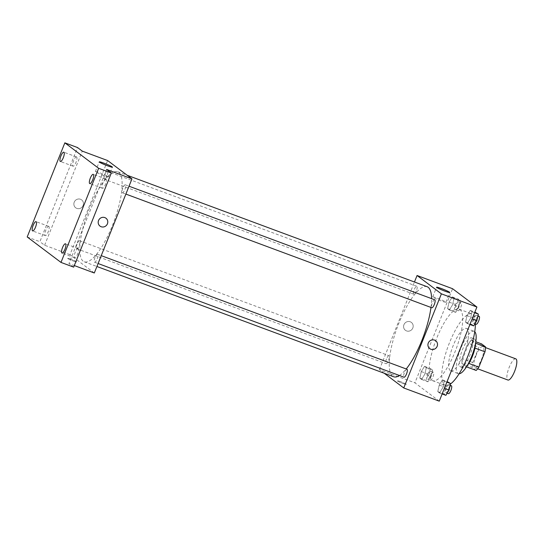 <?xml version="1.0" encoding="UTF-8"?>
<svg xmlns="http://www.w3.org/2000/svg" width="544" height="544" viewBox="0 0 544 544"><rect width="100%" height="100%" fill="white"/><g stroke="black" fill="none" stroke-linecap="round" stroke-linejoin="round"><path stroke-width="0.41" stroke-dasharray="2.72 2.04" d="M515.794 358.843A11.302 3.257 -69.6 0 0 509.157 367.397A11.302 3.257 -69.6 0 0 507.919 380.032M476.184 355.15A11.302 3.257 -69.6 0 0 474.953 367.778A11.302 3.257 -69.6 0 0 481.936 358.319A11.302 3.257 -69.6 0 0 482.82 346.589A11.302 3.257 -69.6 0 0 476.184 355.15M476.163 370.444L472.199 367.458A15.178 4.372 -69.6 0 1 472.777 362.562L478.91 347.222A15.178 4.372 -69.6 0 1 481.61 343.924M466.466 366.84L462.053 363.684L472.199 367.458M472.777 362.562L462.631 358.795L468.765 343.454L478.91 347.222M462.631 358.795A15.178 4.372 -69.6 0 0 462.053 363.684M466.018 366.676A15.178 4.372 -69.6 0 0 468.717 363.378L468.84 363.419M468.765 343.454A15.178 4.372 -69.6 0 1 471.464 340.156L475.429 343.142A15.178 4.372 -69.6 0 1 474.851 348.031L468.717 363.378M467.099 365.806A15.538 4.474 110.4 0 1 463.325 367.982A15.538 4.474 110.4 0 1 462.992 367.798A15.538 4.474 110.4 0 1 464.78 351.234A15.538 4.474 110.4 0 1 474.15 338.844A15.538 4.474 110.4 0 1 475.592 342.958M460.455 366.853A15.538 4.474 -69.6 0 0 460.788 367.037A15.538 4.474 -69.6 0 0 470.404 354.028A15.538 4.474 -69.6 0 0 471.614 337.906A15.538 4.474 -69.6 0 0 462.488 349.67A15.538 4.474 -69.6 0 0 460.455 366.853M471.464 340.156L475.782 341.761M459.102 373.782A22.603 6.514 110.4 0 1 458.334 373.66A22.603 6.514 110.4 0 1 457.837 373.388A22.603 6.514 110.4 0 1 460.442 349.296A22.603 6.514 110.4 0 1 474.076 331.282A22.603 6.514 110.4 0 1 474.742 331.697M450.228 370.559A22.603 6.514 110.4 0 1 452.832 346.474A22.603 6.514 110.4 0 1 466.466 328.454A22.603 6.514 110.4 0 1 464.698 351.914A22.603 6.514 110.4 0 1 450.724 370.831A22.603 6.514 110.4 0 1 450.228 370.559M450.473 383.996A38.148 10.989 110.4 0 1 445.312 385.404A38.148 10.989 110.4 0 1 444.475 384.941A38.148 10.989 110.4 0 1 448.875 344.291A38.148 10.989 110.4 0 1 471.879 313.888A38.148 10.989 110.4 0 1 475.402 323.952M431.793 380.229A38.148 10.989 -69.6 0 0 432.63 380.691A38.148 10.989 -69.6 0 0 456.212 348.758A38.148 10.989 -69.6 0 0 459.197 309.176A38.148 10.989 -69.6 0 0 436.784 338.062A38.148 10.989 -69.6 0 0 431.793 380.229M442.755 387.736L439.525 392.958L437.77 391.639L439.246 385.091L442.476 379.875L444.23 381.194L442.755 387.736L439.525 392.958L437.77 391.639L439.246 385.091L442.476 379.875L444.23 381.194L442.755 387.736L444.38 388.341M470.533 318.294L467.303 323.517L465.548 322.191L467.024 315.649L470.254 310.427L472.008 311.746L470.533 318.294L467.303 323.517L465.548 322.191L467.024 315.649L470.254 310.427L472.008 311.746L470.533 318.294L472.158 318.9M439.26 401.159L414.922 382.833L452.567 288.708M424.803 374.218L421.573 379.44L419.818 378.114L421.294 371.572L424.524 366.35L426.278 367.676L424.803 374.218L421.573 379.44L419.818 378.114L421.294 371.572L424.524 366.35L426.278 367.676L424.803 374.218L431.147 376.57L427.917 381.793L426.156 380.474L427.632 373.925L430.862 368.71L432.623 370.029L431.147 376.57M452.581 304.769L449.351 309.992L447.596 308.672L449.065 302.124L452.302 296.908L454.056 298.228L452.581 304.769L449.351 309.992L447.596 308.672L449.065 302.124L452.302 296.908L454.056 298.228L452.581 304.769L458.918 307.129L455.688 312.351L453.934 311.025L455.41 304.484L458.64 299.261L460.394 300.587L458.918 307.129M384.2 373.245L379.413 369.641L414.922 382.833M400.54 381.684A4.944 0.408 21.8 0 0 397.134 380.739A4.944 0.408 21.8 0 0 401.574 382.949A4.944 0.408 21.8 0 0 406.314 384.411A4.944 0.408 21.8 0 0 400.54 381.684A4.944 0.408 21.8 0 0 397.134 380.732A4.944 0.408 21.8 0 0 401.574 382.949A4.944 0.408 21.8 0 0 406.32 384.404A4.944 0.408 21.8 0 0 400.54 381.677M427.135 286.715A48.035 13.838 -69.6 0 0 398.915 323.088A48.035 13.838 -69.6 0 0 393.672 376.768M399.446 375.496A48.035 13.838 -69.6 0 0 406.218 368.968M430.977 307.448A48.035 13.838 -69.6 0 0 431.569 298.622M379.413 369.641L414.467 282.003M434.744 299.805A4.236 1.224 -69.6 0 0 432.256 303.015A4.236 1.224 -69.6 0 0 431.793 307.748M406.966 369.247A4.236 1.224 -69.6 0 0 404.478 372.456A4.236 1.224 -69.6 0 0 404.015 377.196M386.526 358.938A4.236 1.224 -69.6 0 0 386.063 363.678A4.236 1.224 -69.6 0 0 388.681 360.128A4.236 1.224 -69.6 0 0 389.014 355.728A4.236 1.224 -69.6 0 0 386.526 358.938M416.33 291.02A4.236 1.224 110.4 0 1 413.841 294.229A4.236 1.224 110.4 0 1 414.174 289.83A4.236 1.224 110.4 0 1 416.792 286.28A4.236 1.224 110.4 0 1 416.33 291.02M403.94 324.693A4.944 4.719 127 0 0 412.148 329.181A4.944 4.719 127 0 0 411.359 322.395A4.944 4.719 127 0 0 403.94 324.693A4.944 4.719 127 0 0 412.155 329.181A4.944 4.719 127 0 0 411.359 322.395A4.944 4.719 127 0 0 403.947 324.7M429.74 348.622L429.74 348.622A4.944 4.719 -53 0 1 428.951 341.836A4.944 4.719 -53 0 1 435.69 340.721L435.69 340.721M437.594 298.309A7.086 0.578 -158.2 0 1 445.869 302.219A7.086 0.578 -158.2 0 1 439.069 300.125A7.086 0.578 -158.2 0 1 432.711 296.956A7.086 0.578 -158.2 0 1 437.594 298.309M89.474 208.114A48.035 13.838 -69.6 0 0 84.238 261.793A48.035 13.838 -69.6 0 0 113.941 221.585A48.035 13.838 -69.6 0 0 117.701 171.741A48.035 13.838 -69.6 0 0 89.474 208.114M106.896 176.045A4.236 1.224 110.4 0 1 104.4 179.255A4.236 1.224 110.4 0 1 104.734 174.855A4.236 1.224 110.4 0 1 107.358 171.312A4.236 1.224 110.4 0 1 106.896 176.045M95.044 257.489A4.236 1.224 -69.6 0 0 94.581 262.222A4.236 1.224 -69.6 0 0 97.199 258.672A4.236 1.224 -69.6 0 0 97.532 254.279A4.236 1.224 -69.6 0 0 95.044 257.489M77.092 243.964A4.236 1.224 -69.6 0 0 76.629 248.703A4.236 1.224 -69.6 0 0 79.247 245.154A4.236 1.224 -69.6 0 0 79.58 240.754A4.236 1.224 -69.6 0 0 77.092 243.964M122.822 188.04A4.236 1.224 -69.6 0 0 122.359 192.78A4.236 1.224 -69.6 0 0 124.977 189.23A4.236 1.224 -69.6 0 0 125.31 184.831A4.236 1.224 -69.6 0 0 122.822 188.04M94.309 272.993L69.979 254.667L107.624 160.541M73.678 267.131L68.945 263.568L74.31 265.56M27.2 236.966L39.882 241.679L77.527 147.553M69.979 254.667L44.615 245.242L39.882 241.679M70.815 259.168A4.944 0.408 21.8 0 0 67.408 258.223A4.944 0.408 21.8 0 0 71.849 260.44A4.944 0.408 21.8 0 0 76.588 261.895A4.944 0.408 21.8 0 0 70.815 259.168A4.944 0.408 21.8 0 0 67.408 258.223A4.944 0.408 21.8 0 0 71.849 260.433A4.944 0.408 21.8 0 0 76.588 261.895A4.944 0.408 21.8 0 0 70.815 259.168M106.597 169.442L68.945 263.568M44.615 245.242L82.26 151.116M74.215 202.184A4.944 4.719 127 0 0 82.423 206.672A4.944 4.719 127 0 0 81.627 199.886A4.944 4.719 127 0 0 74.215 202.184A4.944 4.719 127 0 0 82.423 206.672A4.944 4.719 127 0 0 81.634 199.886A4.944 4.719 127 0 0 74.215 202.184M100.014 226.107L100.014 226.107A4.944 4.719 -53 0 1 99.219 219.32A4.944 4.719 -53 0 1 105.964 218.212L105.964 218.212M100.259 172.972A7.086 0.578 -158.2 0 1 108.535 176.875A7.086 0.578 -158.2 0 1 101.735 174.787A7.086 0.578 -158.2 0 1 95.37 171.612A7.086 0.578 -158.2 0 1 100.259 172.972M78.248 248.56A4.944 1.421 -69.6 0 0 78.139 248.499A4.944 1.421 -69.6 0 0 75.086 252.64A4.944 1.421 -69.6 0 0 74.698 257.774A4.944 1.421 -69.6 0 0 77.676 253.83A4.944 1.421 -69.6 0 0 78.248 248.56M106.026 179.119A4.944 1.421 -69.6 0 0 105.917 179.058A4.944 1.421 -69.6 0 0 102.857 183.199A4.944 1.421 -69.6 0 0 102.476 188.326A4.944 1.421 -69.6 0 0 105.454 184.389A4.944 1.421 -69.6 0 0 106.026 179.119M48.844 226.42A4.944 1.421 -69.6 0 0 48.736 226.358A4.944 1.421 -69.6 0 0 45.682 230.5A4.944 1.421 -69.6 0 0 45.295 235.627A4.944 1.421 -69.6 0 0 48.273 231.69A4.944 1.421 -69.6 0 0 48.844 226.42M76.622 156.971A4.944 1.421 -69.6 0 0 76.514 156.91A4.944 1.421 -69.6 0 0 73.454 161.051A4.944 1.421 -69.6 0 0 73.066 166.185A4.944 1.421 -69.6 0 0 76.051 162.241A4.944 1.421 -69.6 0 0 76.622 156.971M456.151 305.041A4.236 1.224 -69.6 0 0 455.688 309.781A4.236 1.224 -69.6 0 0 458.313 306.231A4.236 1.224 -69.6 0 0 458.64 301.832A4.236 1.224 -69.6 0 0 456.151 305.041M449.351 309.992L455.688 312.351M447.596 308.672L453.934 311.025M449.065 302.124L455.41 304.484M452.302 296.908L458.64 299.261M454.056 298.228L460.394 300.587M458.687 305.986A4.236 1.224 -69.6 0 0 458.225 310.719A4.236 1.224 -69.6 0 0 460.85 307.176A4.236 1.224 -69.6 0 0 461.176 302.777A4.236 1.224 -69.6 0 0 458.687 305.986M473.647 325.87L471.886 324.55L473.362 318.002L476.592 312.78M474.103 318.566A4.236 1.224 -69.6 0 0 473.64 323.299A4.236 1.224 -69.6 0 0 476.265 319.75A4.236 1.224 -69.6 0 0 476.598 315.357A4.236 1.224 -69.6 0 0 474.103 318.566M467.303 323.517L469.921 324.489M465.548 322.191L471.886 324.55M467.024 315.649L473.362 318.002M470.254 310.427L474.864 312.14M472.008 311.746L474.626 312.725M479.135 316.295A4.236 1.224 -69.6 0 0 476.639 319.505A4.236 1.224 -69.6 0 0 476.177 324.244M428.373 374.49A4.236 1.224 -69.6 0 0 427.91 379.222A4.236 1.224 -69.6 0 0 430.535 375.68A4.236 1.224 -69.6 0 0 430.868 371.28A4.236 1.224 -69.6 0 0 428.373 374.49M421.573 379.44L427.917 381.793M419.818 378.114L426.156 380.474M421.294 371.572L427.632 373.925M424.524 366.35L430.862 368.71M426.278 367.676L432.623 370.029M430.909 375.428A4.236 1.224 -69.6 0 0 430.447 380.168A4.236 1.224 -69.6 0 0 433.072 376.618A4.236 1.224 -69.6 0 0 433.405 372.218A4.236 1.224 -69.6 0 0 430.909 375.428M445.869 395.318L444.115 393.992L445.584 387.45L448.82 382.228M446.332 388.008A4.236 1.224 -69.6 0 0 445.869 392.748A4.236 1.224 -69.6 0 0 448.487 389.198A4.236 1.224 -69.6 0 0 448.82 384.798A4.236 1.224 -69.6 0 0 446.332 388.008M439.525 392.958L442.15 393.931M437.77 391.639L444.115 393.992M439.246 385.091L445.584 387.45M442.476 379.875L447.086 381.582M444.23 381.194L446.855 382.167M451.357 385.744A4.236 1.224 -69.6 0 0 448.868 388.953A4.236 1.224 -69.6 0 0 448.406 393.686M485.561 347.609L482.82 346.589M477.686 368.798L474.953 367.778M460.788 367.037L463.325 367.982M471.614 337.906L474.15 338.844M450.724 370.831L458.334 373.66M466.466 328.454L474.076 331.282M432.63 380.691L445.312 385.404M459.197 309.176L471.879 313.888M445.869 302.219L449.759 292.488M432.711 296.956L436.601 287.225M84.238 261.793L96.907 266.499M117.701 171.741L127.174 175.256M416.792 286.28L107.358 171.312M413.841 294.229L104.4 179.255M94.581 262.222L98.097 263.527M97.532 254.279L101.245 255.66M76.629 248.703L386.063 363.678M79.58 240.754L389.014 355.728M122.359 192.78L125.875 194.086M125.31 184.831L129.023 186.211M108.535 176.875L112.424 167.151M95.37 171.612L99.26 161.888M78.139 248.499L65.457 243.794M74.698 257.774L62.016 253.062M48.736 226.358L36.054 221.646M45.295 235.627L32.613 230.914M76.514 156.91L63.832 152.198M73.066 166.185L60.384 161.473M105.917 179.058L93.235 174.345M102.476 188.326L89.794 183.614M455.688 309.781L458.225 310.719M458.64 301.832L461.176 302.777M473.64 323.299L474.939 323.782M476.598 315.357L477.952 315.86M427.91 379.222L430.447 380.168M430.868 371.28L433.405 372.218M445.869 392.748L447.161 393.224M448.82 384.798L450.18 385.302"/><path stroke-width="0.82" d="M477.686 368.798L507.919 380.032A11.302 3.257 -69.6 0 0 514.91 370.566A11.302 3.257 -69.6 0 0 515.794 358.843L485.561 347.609M475.782 341.761L481.61 343.924L485.574 346.909A15.178 4.372 -69.6 0 1 484.996 351.805L478.856 367.146A15.178 4.372 -69.6 0 1 476.163 370.444L466.466 366.84M475.592 342.958A15.538 4.474 110.4 0 1 467.099 365.806M475.585 343.203L485.574 346.909M468.84 363.419L478.856 367.146M474.96 348.078L484.996 351.805M474.742 331.697A22.603 6.514 110.4 0 1 472.308 354.742A22.603 6.514 110.4 0 1 459.102 373.782M475.402 323.952A38.148 10.989 110.4 0 1 450.473 383.996M414.467 282.003L417.064 275.509L452.567 288.708L476.904 307.034L439.26 401.159L403.75 387.967L384.2 373.245M96.907 266.499L393.672 376.768A48.035 13.838 -69.6 0 0 399.446 375.496M406.218 368.968A48.035 13.838 -69.6 0 0 430.977 307.448M431.569 298.622A48.035 13.838 -69.6 0 0 427.135 286.715L127.174 175.256M417.064 275.509L441.395 293.842L403.75 387.967M125.875 194.086L431.793 307.748A4.236 1.224 -69.6 0 0 434.411 304.205A4.236 1.224 -69.6 0 0 434.744 299.805L129.023 186.211M98.097 263.527L404.015 377.196A4.236 1.224 -69.6 0 0 406.64 373.646A4.236 1.224 -69.6 0 0 406.966 369.247L101.245 255.66M441.395 293.842L476.904 307.034M441.483 288.585A7.086 0.578 -158.2 0 1 449.759 292.488A7.086 0.578 -158.2 0 1 442.966 290.401A7.086 0.578 -158.2 0 1 436.601 287.225A7.086 0.578 -158.2 0 1 441.483 288.585M437.158 346.324A4.944 4.719 -53 0 1 429.74 348.622A4.944 4.719 -53 0 1 428.951 341.836A4.944 4.719 -53 0 1 437.158 346.324M435.69 340.721A4.944 4.719 -53 0 1 437.152 346.324A4.944 4.719 -53 0 1 429.74 348.622M64.852 142.841L98.648 168.293L60.996 262.419L27.2 236.966L64.852 142.841L77.527 147.553L82.26 151.116L107.624 160.541L131.961 178.867L94.309 272.993L74.31 265.56M60.996 262.419L73.678 267.131L111.33 173.006L98.648 168.293M131.961 178.867L106.597 169.442L111.33 173.006M104.149 163.241A7.086 0.578 -158.2 0 1 112.424 167.151A7.086 0.578 -158.2 0 1 105.624 165.056A7.086 0.578 -158.2 0 1 99.26 161.888A7.086 0.578 -158.2 0 1 104.149 163.241M105.964 218.212A4.944 4.719 -53 0 1 107.426 223.808A4.944 4.719 -53 0 1 100.014 226.107A4.944 4.719 -53 0 1 99.219 219.32A4.944 4.719 -53 0 1 107.426 223.808A4.944 4.719 -53 0 1 100.014 226.107M89.685 183.559A4.944 1.421 110.4 0 1 90.256 178.289A4.944 1.421 110.4 0 1 93.235 174.345A4.944 1.421 110.4 0 1 93.344 174.406A4.944 1.421 110.4 0 1 92.772 179.676A4.944 1.421 110.4 0 1 89.794 183.614A4.944 1.421 110.4 0 1 89.685 183.559M60.282 161.412A4.944 1.421 110.4 0 1 60.846 156.142A4.944 1.421 110.4 0 1 63.832 152.198A4.944 1.421 110.4 0 1 63.94 152.259A4.944 1.421 110.4 0 1 63.369 157.529A4.944 1.421 110.4 0 1 60.384 161.473A4.944 1.421 110.4 0 1 60.282 161.412M32.504 230.853A4.944 1.421 110.4 0 1 33.075 225.59A4.944 1.421 110.4 0 1 36.054 221.646A4.944 1.421 110.4 0 1 36.162 221.707A4.944 1.421 110.4 0 1 35.591 226.977A4.944 1.421 110.4 0 1 32.613 230.914A4.944 1.421 110.4 0 1 32.504 230.853M61.907 253.001A4.944 1.421 110.4 0 1 62.478 247.731A4.944 1.421 110.4 0 1 65.457 243.794A4.944 1.421 110.4 0 1 65.566 243.848A4.944 1.421 110.4 0 1 64.994 249.118A4.944 1.421 110.4 0 1 62.016 253.062A4.944 1.421 110.4 0 1 61.907 253.001M474.864 312.14L478.353 314.106L476.877 320.647L473.647 325.87L469.921 324.489M472.158 318.9L476.877 320.647M474.626 312.725L478.353 314.106M474.939 323.782L476.177 324.244A4.236 1.224 -69.6 0 0 478.802 320.695A4.236 1.224 -69.6 0 0 479.135 316.295L477.952 315.86M447.086 381.582L450.575 383.547L449.099 390.096L445.869 395.318L442.15 393.931M444.38 388.341L449.099 390.096M446.855 382.167L450.575 383.547M447.161 393.224L448.406 393.686A4.236 1.224 -69.6 0 0 451.024 390.136A4.236 1.224 -69.6 0 0 451.357 385.744L450.18 385.302"/></g></svg>
